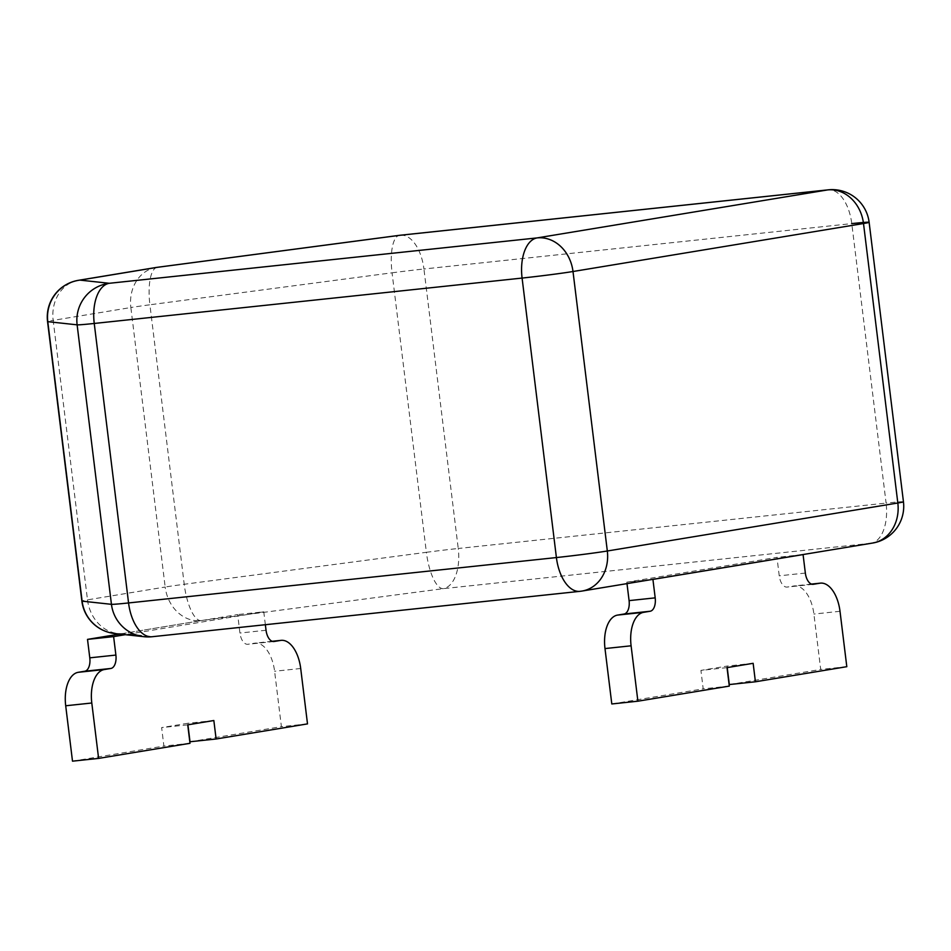 <?xml version="1.0" encoding="UTF-8"?>
<svg xmlns="http://www.w3.org/2000/svg" width="951" height="951" viewBox="0 0 951 951"><rect width="100%" height="100%" fill="white"/><g stroke="black" fill="none" stroke-linecap="round" stroke-linejoin="round"><path stroke-width="0.71" stroke-dasharray="4.75 3.57" d="M872.578 543.057A37.22 31.49 -99.4 0 1 871.045 543.259A37.22 19.828 83.9 0 0 886.094 503.103L458.239 548.489A37.22 19.828 83.9 0 1 443.19 588.657A37.22 12.256 82.5 0 1 426.381 552.305L184.221 584.283A37.22 12.256 -97.5 0 0 201.03 620.634L443.19 588.657L871.045 543.259L580.526 591.26L152.683 636.647L123.345 633.461L201.03 620.634A37.22 31.49 -99.4 0 1 165.177 587.029L87.492 599.855L53.173 320.368L130.858 307.53L165.177 587.029A37.22 0.975 -7 0 1 184.221 584.283L149.901 304.784A37.22 0.975 -7 0 0 130.858 307.53A37.22 31.49 -99.4 0 1 156.119 267.481M114.798 633.544A37.22 36.982 96.2 0 0 123.345 633.461A37.22 31.49 -99.4 0 1 87.492 599.855A37.22 0.975 -7 0 0 81.869 601.068M151.542 636.766A37.22 36.982 96.2 0 0 152.683 636.647A37.22 19.828 -96.1 0 1 152.077 636.73M157.093 267.338A37.22 12.256 -97.5 0 0 149.901 304.784L392.062 272.806L426.381 552.305A37.22 0.975 -7 0 1 458.239 548.489L423.932 268.99A37.22 0.975 -7 0 0 392.062 272.806A37.22 12.256 82.5 0 1 399.468 235.325M190.01 741.756L281.401 726.659L274.601 671.263A31.014 16.524 83.9 0 0 255.011 643.126A31.014 16.524 83.9 0 0 254.511 643.185L247.973 644.267A12.411 6.609 -96.1 0 1 247.771 644.291A12.411 6.609 -96.1 0 1 239.937 633.033L237.667 614.572L119.66 634.067M72.502 761.169L163.893 746.071L161.634 727.61L187.739 723.295L187.929 724.805M189.998 743.302L163.893 746.071M187.727 724.84L161.634 727.61M213.844 720.525L187.739 723.295M307.506 723.889L281.401 726.659M265.353 624.712L263.772 611.802L237.667 614.572M263.772 611.802L125.306 634.674M652.029 579.492L626.816 582.167L626.994 583.629M846.806 666.687L820.701 669.445L813.901 614.061A31.014 16.524 83.9 0 0 794.311 585.911A31.014 16.524 83.9 0 0 793.8 585.982L787.273 587.052A12.411 6.609 -96.1 0 1 787.071 587.088A12.411 6.609 -96.1 0 1 779.238 575.819L777.157 558.867M777.145 558.819L776.967 557.357L626.816 582.167M802.18 554.683L776.967 557.357M729.31 684.554L820.701 669.445M753.144 663.311L727.039 666.08L727.23 667.59M727.028 667.626L700.923 670.396L727.039 666.08M729.298 686.099L703.193 688.857L700.923 670.396M611.802 703.966L703.193 688.857M903.45 501.795A37.22 0.975 -7 0 0 886.094 503.103L851.775 223.604A37.22 19.828 83.9 0 0 828.262 189.831M78.422 280.319A37.22 31.49 -99.4 0 0 53.173 320.368A37.22 0.975 -7 0 0 47.55 321.581M579.92 591.344A37.22 19.828 83.9 0 0 580.526 591.26M400.419 235.218A37.22 19.828 83.9 0 1 423.932 268.99L851.775 223.604M300.706 668.494L274.601 671.263M272.2 641.307L254.511 643.185M273.674 641.545L247.973 644.267M266.042 630.263L239.937 633.033M805.342 573.061L779.238 575.819M812.974 584.33L787.273 587.052M811.5 584.104L793.8 585.982M840.006 611.291L813.901 614.061M272.164 641.295L255.011 643.126M273.876 641.521L247.771 644.291M813.176 584.318L787.071 587.088M811.465 584.092L794.311 585.911"/><path stroke-width="1.43" d="M580.526 591.26A37.22 31.49 -99.4 0 0 582.06 591.046L872.578 543.057A37.22 31.49 -99.4 0 0 897.827 503.008L863.508 223.521A37.22 0.975 -7 0 0 869.131 222.308A37.22 37.22 0 0 0 828.262 189.831L400.419 235.218A37.22 37.22 0 0 0 399.468 235.325A37.22 12.256 82.5 0 1 399.812 235.301L157.652 267.279L79.955 280.117A37.22 36.982 96.2 0 0 47.788 321.652L82.107 601.151A37.22 36.982 96.2 0 0 114.798 633.544A37.22 37.22 0 0 1 81.869 601.068A37.22 0.975 -7 0 0 82.107 601.151L111.445 604.325A37.22 36.982 96.2 0 0 151.542 636.766M399.468 235.325L157.307 267.314A37.22 37.22 0 0 0 156.119 267.481A37.22 31.49 -99.4 0 1 157.652 267.279A37.22 12.256 -97.5 0 0 157.307 267.314A37.22 12.256 -97.5 0 0 157.093 267.338M156.119 267.481L78.422 280.319A37.22 31.49 -99.4 0 1 79.955 280.117L109.294 283.291A37.22 36.982 96.2 0 0 77.126 324.838L47.788 321.652A37.22 0.975 -7 0 1 47.55 321.581L81.869 601.068M119.66 634.067L87.516 639.381L89.786 657.842A12.411 6.609 -96.1 0 1 84.77 671.228L78.244 672.309A31.014 16.524 83.9 0 0 65.702 705.773L72.502 761.169L98.607 758.399L189.998 743.302L187.727 724.84L213.844 720.525L216.115 738.986L190.01 741.756L187.929 724.805M125.306 634.674L113.621 636.611L115.891 655.073A12.411 6.609 -96.1 0 1 110.875 668.458L104.337 669.54A31.014 16.524 83.9 0 0 91.795 703.003L98.607 758.399M216.115 738.986L307.506 723.889L300.706 668.494A31.014 16.524 83.9 0 0 281.116 640.356A31.014 16.524 83.9 0 0 280.604 640.415L274.078 641.497A12.411 6.609 -96.1 0 1 273.876 641.521A12.411 6.609 -96.1 0 1 266.042 630.263L265.353 624.712M113.621 636.611L87.516 639.381M655.191 597.858A12.411 6.609 -96.1 0 1 650.163 611.243L643.637 612.325A31.014 16.524 83.9 0 0 631.095 645.8L637.895 701.196L729.298 686.099L727.028 667.626L753.144 663.311L755.415 681.784L846.806 666.687L840.006 611.291A31.014 16.524 83.9 0 0 820.416 583.141A31.014 16.524 83.9 0 0 819.905 583.213L813.378 584.283A12.411 6.609 -96.1 0 1 813.176 584.318A12.411 6.609 -96.1 0 1 805.342 573.061L803.072 554.588L652.921 579.397L655.191 597.858L629.087 600.628A12.411 6.609 -96.1 0 1 624.07 614.013L617.532 615.095A31.014 16.524 83.9 0 0 604.991 648.57L611.802 703.966L637.895 701.196M626.994 583.629L629.087 600.628M652.921 579.397L652.029 579.492M803.072 554.588L802.18 554.683M755.415 681.784L729.31 684.554L727.23 667.59M114.798 633.544L144.136 636.718A37.22 37.22 0 0 0 152.077 636.73A37.22 19.828 -96.1 0 1 128.563 602.946L556.406 557.559A37.22 19.828 83.9 0 0 579.92 591.344A37.22 37.22 0 0 0 582.06 591.046A37.22 31.49 -99.4 0 0 607.32 550.998L897.827 503.008A37.22 0.975 -7 0 0 903.45 501.795A37.22 37.22 0 0 1 872.578 543.057M111.445 604.325L77.126 324.838A37.22 0.975 -7 0 0 94.244 323.459L128.563 602.946A37.22 0.975 -7 0 1 111.445 604.325M828.262 189.831A37.22 19.828 83.9 0 0 827.655 189.915A37.22 31.49 -99.4 0 1 863.508 223.521L573.001 271.51A37.22 0.975 -7 0 1 522.087 278.072L556.406 557.559A37.22 0.975 -7 0 0 607.32 550.998L573.001 271.51A37.22 31.49 -99.4 0 0 537.149 237.905L827.655 189.915L399.812 235.301A37.22 19.828 83.9 0 1 400.419 235.218M903.45 501.795L869.131 222.308A37.22 0.975 -7 0 0 851.775 223.604M109.294 283.291L537.149 237.905A37.22 19.828 -96.1 0 0 522.087 278.072L94.244 323.459A37.22 19.828 83.9 0 1 109.294 283.291M104.337 669.54L78.244 672.309M110.875 668.458L84.77 671.228M91.795 703.003L65.702 705.773M280.604 640.415L272.2 641.307M115.891 655.073L89.786 657.842M650.163 611.243L624.07 614.013M819.905 583.213L811.5 584.104M631.095 645.8L604.991 648.57M643.637 612.325L617.532 615.095M579.92 591.344L152.077 636.73M78.422 280.319A37.22 37.22 0 0 0 47.55 321.581M281.116 640.356L272.164 641.295M820.416 583.141L811.465 584.092"/></g></svg>
